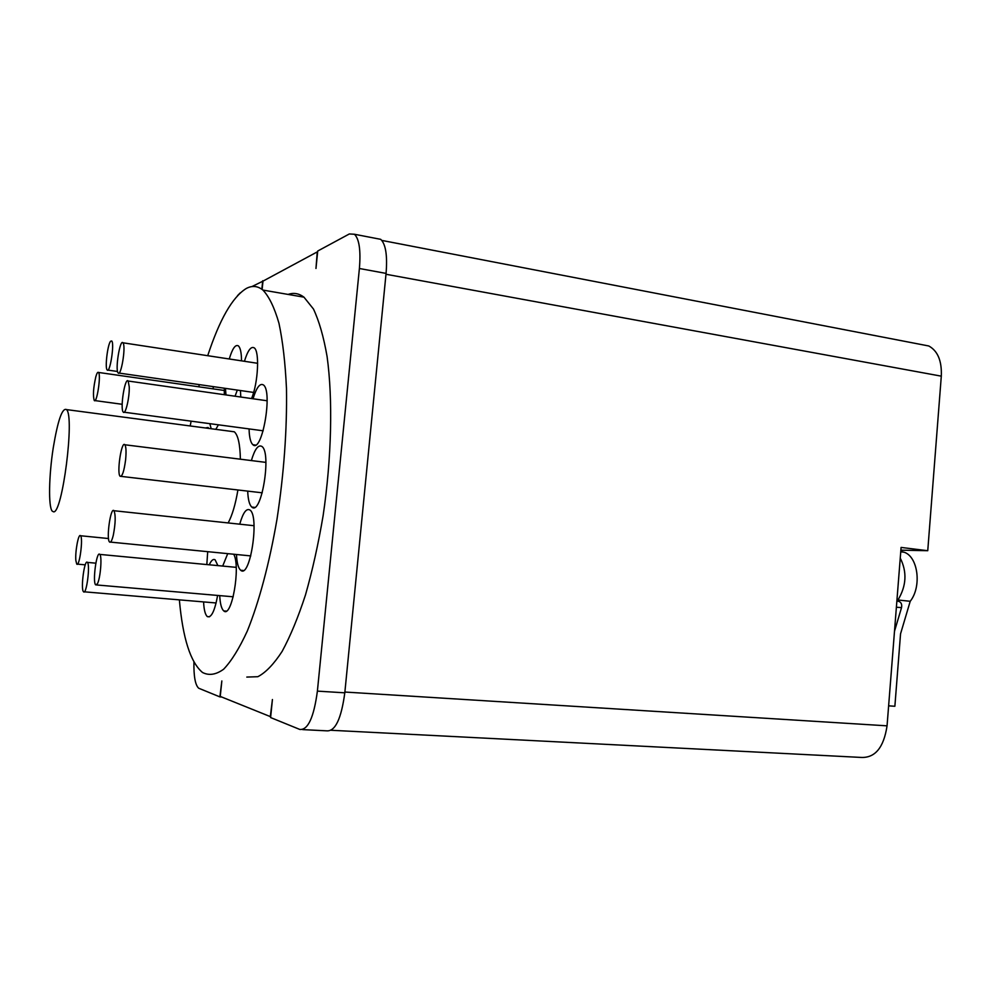 <?xml version="1.0" encoding="UTF-8"?>
<svg xmlns="http://www.w3.org/2000/svg" width="991" height="991" viewBox="0 0 991 991"><rect width="100%" height="100%" fill="white"/><g stroke="black" fill="none" stroke-linecap="round" stroke-linejoin="round"><path stroke-width="1.49" d="M53.477 511.802C62.26 514.614 74.858 416.567 66.57 409.605C62.297 407.462 57.85 420.209 53.241 447.845C48.893 475.482 48.262 506.748 52.201 511.108L53.477 511.802M228.153 522.938C232.204 515.444 235.462 504.456 237.914 489.988M240.379 459.205C240.082 444.278 238.063 435.136 234.31 431.791L230.63 431.308M921.618 344.595L928.79 345.983C937.771 350.913 941.946 360.972 941.301 376.159L927.749 550.711L901.092 547.428L887.056 725.833C883.737 747.796 874.904 758.326 860.572 757.397L331.279 730.28M376.518 238.521L380.705 239.326C385.722 244.096 387.518 255.455 386.069 273.405L359.399 268.499C360.885 250.426 359.238 239.004 354.456 234.26L349.352 233.95L317.727 251.02L315.968 268.474L317.256 251.9L262.987 281.134L262.132 289.446M193.926 662.025C193.679 676.419 195.277 685.153 198.72 688.237L219.891 696.896L221.848 680.953L220.25 696.425L270.692 716.753M927.749 550.711L900.881 550.166M270.295 716.728L272.426 699.522L270.605 717.558L299.852 729.463C308.015 730.132 313.862 717.348 317.393 691.123L344.806 692.82C341.276 718.847 335.243 731.519 326.72 730.838L302.676 729.611M894.501 631.242L901.537 607.619C902.144 604.163 901.079 602.045 898.354 601.252L897.957 600.001L910.221 601.289L900.546 633.844L894.873 706.261L888.63 705.84M900.249 558.094C907.199 571.98 906.431 585.954 897.957 600.001M896.867 601.128L897.871 601.19M900.782 551.38L904.114 552.21C918.062 556.632 921.94 586.536 910.221 601.289M386.069 273.405L344.806 692.82M219.891 696.896L221.674 697.007M237.506 295.64L240.268 292.865M251.875 286.597L263.482 280.874M262.714 280.738L261.847 289.236M359.399 268.499L317.393 691.123M246.809 677.076L257.833 676.704C265.712 672.604 273.789 664.193 282.076 651.483C290.313 636.333 298.118 617.467 305.501 594.873C312.438 570.494 318.309 544.096 323.116 515.679C331.638 458.053 332.939 399.113 327.092 356.549C323.636 336.717 319.077 320.873 313.441 308.994L303.964 297.164C298.935 293.398 293.646 292.481 288.108 294.426M125.609 459.849C126.365 451.785 126.117 446.755 124.854 444.773C121.521 440.314 116.579 473.252 120.109 476.275C122.227 476.82 124.061 471.344 125.609 459.849M97.329 583.91C100.401 578.88 102.271 556.186 99.781 554.403C96.647 550.315 92.361 582.151 95.669 584.876L97.329 583.91M75.861 560.547L76.728 564.065C79.391 567.732 83.38 537.964 80.519 535.747C78.524 532.935 74.994 551.851 75.861 560.547M110.596 341.238C107.585 344.459 104.761 368.107 107.177 369.977C109.89 373.941 114.683 343.443 111.723 340.966L110.596 341.238M129.251 386.899L128.161 381.027C124.953 376.667 119.861 409.159 123.268 412.095C125.411 415.291 129.648 397.577 129.251 386.899M123.268 343.32L122.958 342.799C119.973 338.687 114.968 370.2 118.152 372.938C120.877 377.014 125.857 348.237 123.268 343.32M95.854 376.642C93.34 387.716 92.807 395.669 94.256 400.5C96.808 404.204 101.28 374.709 98.493 372.443C97.75 371.774 96.87 373.173 95.854 376.642M83.479 591.701L83.517 591.751C86.378 595.653 90.466 564.796 87.394 562.393C84.532 558.614 80.482 588.939 83.479 591.701M113.346 535.016C115.551 523.211 115.774 515.109 113.977 510.724C110.682 506.389 106.049 539.079 109.543 542.015C110.719 542.919 111.983 540.591 113.346 535.016M218.392 424.817L215.803 429.351M211.182 428.731L209.832 423.665M212.904 388.831L213.523 386.663M224.35 388.224L224.313 394.691M240.801 397.032L240.429 390.541M244.43 361.294C247.738 350.541 250.996 346.07 254.204 347.853C259.778 351.124 258.118 383.492 251.528 398.555M222.69 566.059L227.732 553.647M233.74 554.242C240.875 566.691 231.659 618.681 223.78 610.902C221.513 608.957 220.151 603.866 219.717 595.628M253.027 398.778C256.458 387.617 259.89 382.984 263.333 384.904C273.095 390.937 261.996 453.915 252.903 444.711C250.983 443.064 249.769 439.075 249.249 432.745L249.075 428.917M251.367 460.58C254.761 449.183 258.242 444.464 261.822 446.408C271.918 452.503 261.302 516.385 251.825 507.07C249.422 504.952 248.047 499.637 247.7 491.127M239.748 524.177L239.921 523.558C243.092 512.644 246.412 508.123 249.856 509.969C259.828 515.766 250.104 579.277 240.689 570.246C238.298 568.19 236.899 562.95 236.465 554.514M209.262 564.796C211.306 560.349 213.263 558.689 215.121 559.828L217.896 565.613M217.624 595.442C214.75 610.989 211.331 618.05 207.367 616.613C205.236 614.804 203.973 609.899 203.589 601.909M225.973 394.926L225.465 388.385M229.293 358.866C232.377 348.572 235.412 344.236 238.36 345.859C240.392 347.73 241.445 352.722 241.531 360.848M237.307 390.095L235.065 396.214M205.298 427.963L208.06 427.493L208.866 428.434M207.701 551.677L206.822 564.56M179.371 599.865C182.765 638.179 190.483 662.384 202.511 672.48C208.977 675.812 216.026 674.722 223.644 669.21C231.473 661.022 239.351 648.312 247.279 631.081C258.985 602.231 269.441 563.222 277.009 519.148C283.959 473.289 287.117 429.747 286.473 388.534C285.297 363.127 282.794 341.375 278.966 323.277C274.482 307.693 269.143 296.619 262.925 290.078C257.648 285.829 252.036 285.334 246.115 288.579C232.352 297.25 219.568 319.585 207.751 355.583M199.315 384.619L198.757 386.812M191.114 421.163L190.21 425.957M941.301 376.159L385.995 274.259M344.88 692.04L887.056 725.833M896.384 607.235L901.537 607.619M896.867 601.141L898.354 601.252M66.57 409.605L234.31 431.791M928.79 345.983L381.832 240.417M904.114 552.21L900.745 551.814M354.456 234.26L380.705 239.326M265.91 462.388L124.854 444.773M262.256 492.812L121.075 476.386M236.192 567.347L99.781 554.403M233.232 596.793L96.536 584.95M108.527 538.534L80.519 535.747M85.238 564.845L77.422 564.127M117.557 371.476L107.895 370.089M267.136 400.773L128.161 381.027M263.185 430.8L124.185 412.219M257.648 363.301L122.958 342.799M253.634 392.436L118.97 373.062M224.387 390.479L98.493 372.443M122.178 404.291L94.913 400.587M95.83 563.173L87.394 562.393M216.125 602.974L84.285 591.813M254.043 525.713L113.977 510.724M250.785 555.914L110.497 542.102M223.78 610.902L226.208 611.1M252.903 444.711L255.443 445.046M251.825 507.07L254.514 507.367M240.689 570.246L243.315 570.494M207.367 616.613L209.522 616.786M303.964 297.164L262.925 290.078"/></g></svg>
